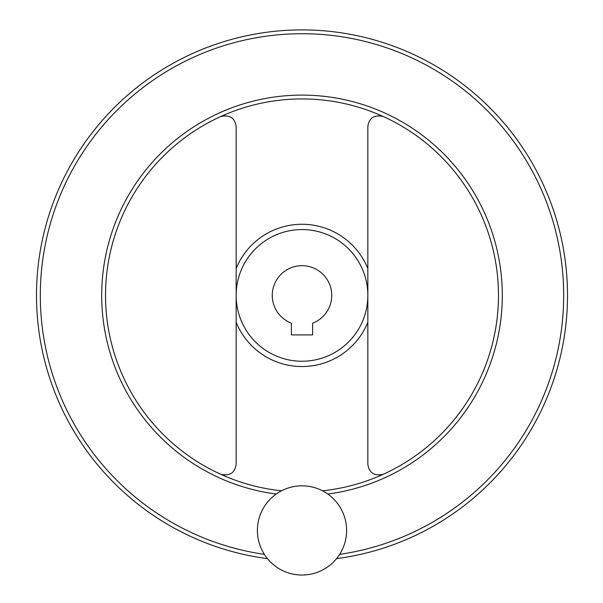 <?xml version="1.0" encoding="UTF-8"?>
<svg xmlns="http://www.w3.org/2000/svg" width="603" height="603" viewBox="0 0 603 603"><rect width="100%" height="100%" fill="white"/><g stroke="black" fill="none" stroke-linecap="round" stroke-linejoin="round"><path stroke-width="0.9" d="M381.066 474.991L379.377 475.209M379.377 115.595L383.365 116.567C374.305 114.502 369.134 117.834 367.845 126.555L367.845 464.25C369.126 472.978 374.297 476.302 383.365 474.237M224.625 475.209L220.638 474.237C229.698 476.302 234.869 472.978 236.157 464.25L236.157 126.555C234.876 117.834 229.705 114.502 220.638 116.567M222.937 115.814L224.625 115.595A195.749 195.749 0 0 0 224.625 115.595M291.385 334.914L312.625 334.914L312.625 323.178A29.735 29.735 0 0 0 325.756 277.516A29.735 29.735 0 0 0 278.247 277.516A29.735 29.735 0 0 0 291.385 323.178L291.385 334.914M236.157 295.402A65.848 65.848 0 0 0 334.921 352.431A65.848 65.848 0 0 0 334.921 238.381A65.848 65.848 0 0 0 236.157 295.402M105.525 295.402A196.472 196.472 0 0 0 281.518 490.804A196.472 196.472 0 0 1 105.525 295.402A196.472 196.472 0 0 1 295.161 99.05A196.472 196.472 0 0 1 498.003 281.729A196.472 196.472 0 0 1 322.484 490.804A196.472 196.472 0 0 0 498.003 281.729A196.472 196.472 0 0 0 295.161 99.05A196.472 196.472 0 0 0 105.525 295.402M336.542 558.649A265.501 265.501 0 0 0 566.503 272.337A265.501 265.501 0 0 0 290.458 30.15A265.501 265.501 0 0 0 36.497 295.402A265.501 265.501 0 0 0 267.461 558.649M257.398 530.429A44.607 44.607 0 0 0 324.301 569.059A44.607 44.607 0 0 0 324.301 491.799A44.607 44.607 0 0 0 257.398 530.429M236.157 322.334A71.139 71.139 0 0 0 367.845 322.334M367.845 268.471A71.139 71.139 0 0 0 236.157 268.471M327.791 494.03A200.294 200.294 0 0 0 501.56 278.187A200.294 200.294 0 0 0 293.382 95.289A200.294 200.294 0 0 0 101.703 295.402A200.294 200.294 0 0 0 276.212 494.03M339.64 554.361A261.679 261.679 0 0 0 562.471 270.265A261.679 261.679 0 0 0 289.417 34.024A261.679 261.679 0 0 0 264.363 554.361"/></g></svg>
